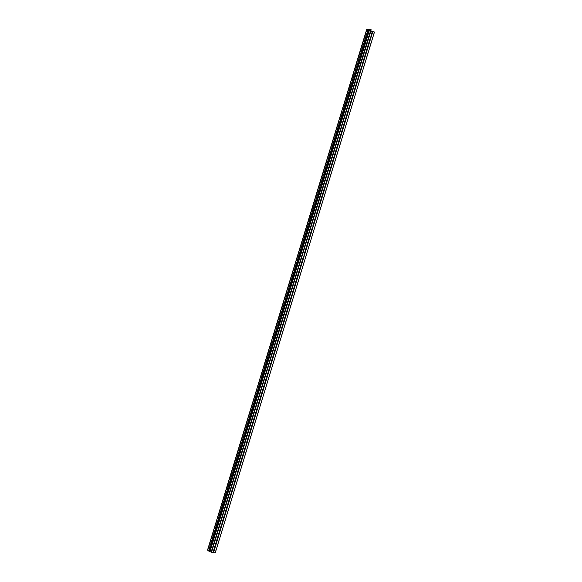<?xml version="1.0" encoding="UTF-8"?>
<svg xmlns="http://www.w3.org/2000/svg" width="582" height="582" viewBox="0 0 582 582"><rect width="100%" height="100%" fill="white"/><g stroke="black" fill="none" stroke-linecap="round" stroke-linejoin="round"><path stroke-width="0.44" stroke-dasharray="2.91 2.18" d="M370.639 31.166L211.397 552.027L212.903 552.354L211.135 551.547L370.436 30.671M215.238 552.9L211.193 551.532M367.795 29.216L208.582 549.983L210.444 550.128L369.686 29.267M210.444 550.128L211.819 550.281L210.458 550.23L210.335 550.812L210.226 550.252L209.003 550.136L368.29 29.326L209.062 550.121M368.901 30.73L209.658 551.591L207.934 550.237L367.184 29.384M209.076 550.245L368.1 30.104L209.113 550.237L207.934 550.237M209.658 551.591L211.397 552.027M208.582 549.983L207.629 550.041M210.306 550.819L369.301 30.846L210.335 550.812M210.458 550.23L369.701 29.369M211.819 550.281L370.654 30.751M371.01 29.318L211.768 550.179M367.926 29.224L208.683 550.077M213.245 552.413L372.487 31.552M374.241 31.915L214.998 552.769M212.83 552.303L372.058 31.501L212.801 552.362M211.266 551.547L370.508 30.686M369.039 30.788L210.226 550.252M210.277 550.812L369.25 30.831M367.191 29.391L207.963 550.201M209.818 551.656L369.061 30.795M210 550.157L368.821 30.671M210.117 550.747L369.083 30.802M208.669 549.961L367.875 29.216M208.647 550.055L367.911 29.1M369.301 29.151L210.058 550.012M207.694 550.041L366.936 29.18M370.305 31.05L211.135 551.547M211.593 552.114L370.836 31.253M370.487 31.086L211.244 551.947M209.083 550.208L368.326 29.347M210.167 550.776L369.141 30.81M370.625 31.144L211.375 552.005M212.903 552.354L372.145 31.493M367.162 29.355L207.92 550.216M209.003 550.136L368.253 29.282"/><path stroke-width="0.87" d="M372.073 31.443L370.508 30.686L374.481 32.039L368.552 30.686L366.762 29.231L371.01 29.318L369.701 29.369L369.548 29.958L369.468 29.391L369.039 30.788M368.821 30.671L369.468 29.391M207.629 550.041L209.302 551.547L213.536 552.58L372.756 31.734L213.536 552.58M368.29 29.326L367.162 29.355L368.901 30.73L372.043 31.501M374.481 32.039L215.238 552.9L213.543 552.551M369.243 29.304L368.304 29.267M211.215 552.071L370.443 31.195L211.201 552.056M370.654 30.751L371.061 29.42M369.25 30.831L369.519 29.951M213.339 552.587L372.582 31.726M368.355 29.376L368.122 30.119L368.319 29.384M369.083 30.802L369.359 29.886M369.577 29.951L369.301 30.846L369.577 29.951M366.827 29.333L207.585 550.194M209.302 551.547L368.552 30.686M369.17 30.933L209.927 551.794M370.792 31.363L211.55 552.216M369.141 30.81L369.41 29.922M366.762 29.231L207.519 550.092"/></g></svg>
